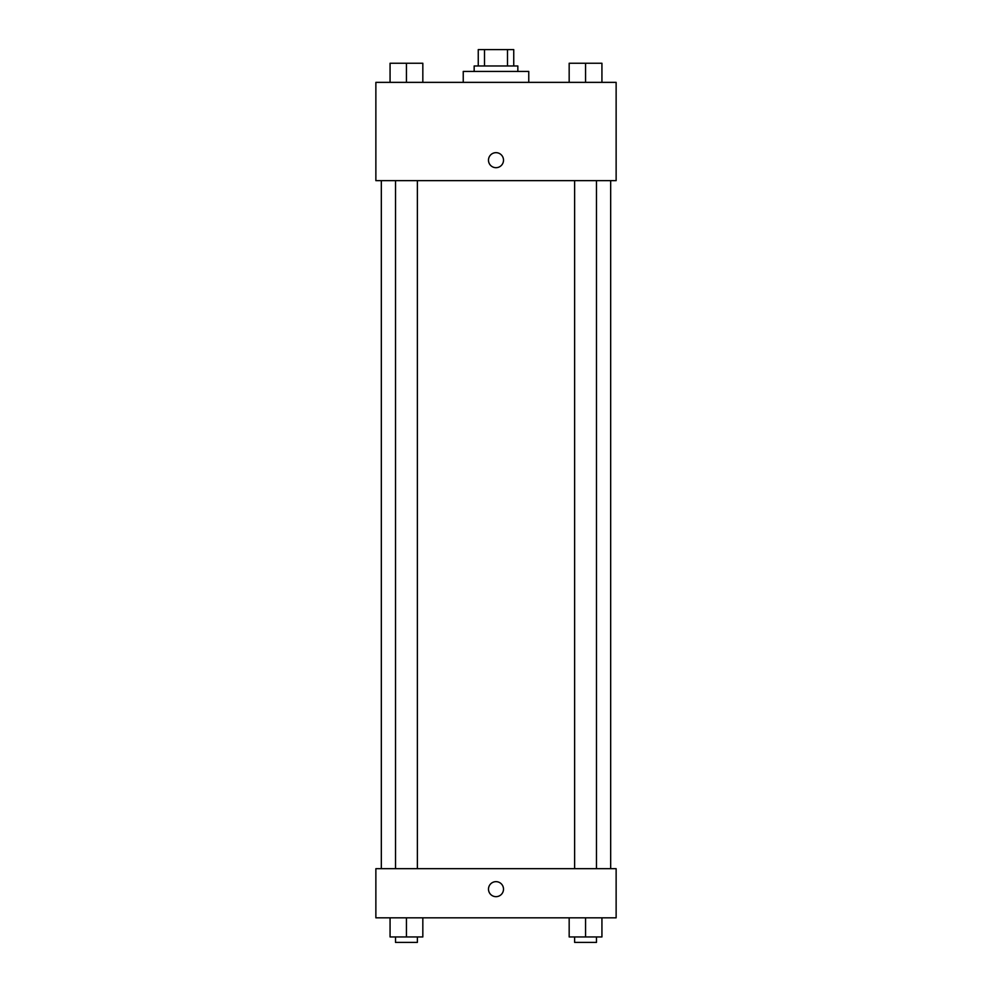<?xml version="1.0" encoding="UTF-8"?>
<svg xmlns="http://www.w3.org/2000/svg" width="992" height="992" viewBox="0 0 992 992"><rect width="100%" height="100%" fill="white"/><g stroke="black" fill="none" stroke-linecap="round" stroke-linejoin="round"><path stroke-width="1.49" d="M484.505 65.98L484.505 49.6L478.256 49.6L478.256 65.98L478.256 49.6M484.505 49.6L513.744 49.6L513.744 65.98M507.495 65.98L507.495 49.6M474.164 71.436L474.164 65.98L517.836 65.98L517.836 71.436M528.761 82.361L528.761 71.436L463.239 71.436L463.239 82.361M375.869 82.361L616.131 82.361L616.131 180.656L375.869 180.656L375.869 82.361M488.486 160.183A7.514 7.514 0 0 1 499.757 153.673A7.514 7.514 0 0 1 499.757 166.681A7.514 7.514 0 0 1 488.486 160.183M375.869 868.682L616.131 868.682L616.131 917.823L375.869 917.823L375.869 868.682M496 896.669A7.514 7.514 0 0 1 489.502 885.397A7.514 7.514 0 0 1 502.498 885.397A7.514 7.514 0 0 1 496 896.669M569.172 917.823L569.172 936.944L601.933 936.944L601.933 917.823L601.933 936.944M585.553 936.944L585.553 917.823M596.477 936.944L596.477 942.4L574.628 942.4L574.628 936.944M390.067 917.823L390.067 936.944L422.828 936.944L422.828 917.823L422.828 936.944M406.447 936.944L406.447 917.823M417.372 936.944L417.372 942.4L395.523 942.4L395.523 936.944M569.172 82.361L569.172 63.252L601.933 63.252L601.933 82.361L601.933 63.252M585.553 82.361L585.553 63.252M596.477 63.252L574.628 63.252M390.067 82.361L390.067 63.252L422.828 63.252L422.828 82.361L422.828 63.252M406.447 82.361L406.447 63.252M417.372 63.252L395.523 63.252M610.675 868.682L610.675 180.656M381.325 868.682L381.325 180.656M574.628 180.656L574.628 868.682M596.477 180.656L596.477 868.682M417.372 868.682L417.372 180.656M395.523 868.682L395.523 180.656"/></g></svg>
